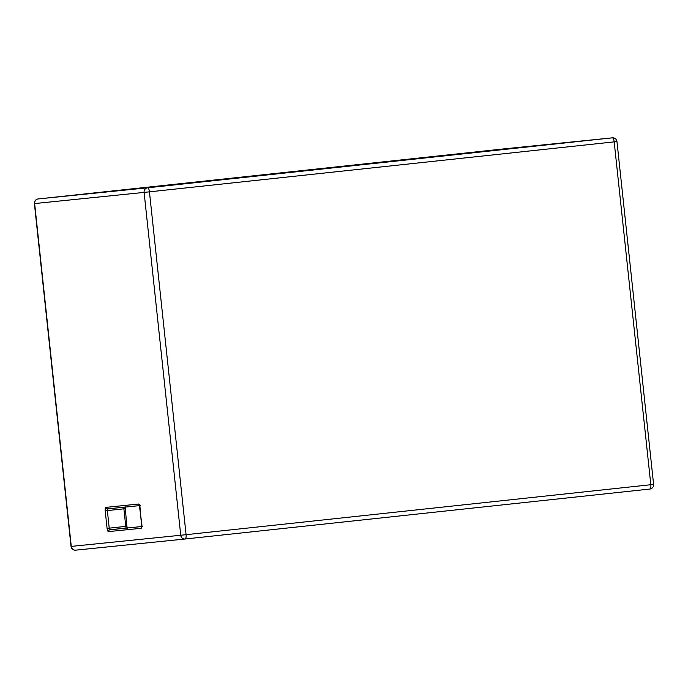 <?xml version="1.0" encoding="UTF-8"?>
<svg xmlns="http://www.w3.org/2000/svg" width="688" height="688" viewBox="0 0 688 688"><rect width="100%" height="100%" fill="white"/><g stroke="black" fill="none" stroke-linecap="round" stroke-linejoin="round"><path stroke-width="1.03" d="M612.354 137.841L502.902 148.995A4.205 4.205 0 0 0 502.876 148.995L612.329 137.841A4.205 1.41 83.9 0 1 614.186 141.874L616.964 141.573A4.205 4.205 0 0 0 612.354 137.841A4.205 3.965 84.2 0 0 612.329 137.841L147.593 187.798A4.205 3.965 84.2 0 0 144.102 192.399L149.442 191.84A4.205 1.41 -96.1 0 0 147.593 187.798L38.132 198.952A4.205 4.205 0 0 0 34.4 203.579L34.641 203.562A4.205 3.965 -95.8 0 1 38.132 198.952L502.876 148.995A4.205 3.965 -95.8 0 1 502.902 148.995L502.902 148.995A4.205 3.965 -95.8 0 1 502.919 148.995M653.6 484.421L650.822 484.722A4.205 1.41 83.9 0 1 649.868 489.048L649.868 489.048A4.205 4.205 0 0 0 653.6 484.421L616.964 141.573M185.081 539.005L75.671 550.159A4.205 3.965 -95.8 0 1 71.285 546.401L71.036 546.427A4.205 4.205 0 0 0 75.646 550.159L185.124 539.005A4.205 1.41 -96.1 0 0 186.078 534.679L180.738 535.247A4.205 3.965 84.2 0 0 185.098 539.005L185.098 539.005A4.205 3.965 84.2 0 0 185.124 539.005L649.868 489.048L185.124 539.005A4.205 4.205 0 0 0 185.124 539.005M124.098 507.202A1.686 0.568 -96.1 0 0 123.892 508.819L125.766 526.38L126.876 526.26L127.435 528.289M125.766 526.38A1.686 0.568 -96.1 0 0 126.506 527.997A1.686 1.582 84.2 0 0 126.515 527.988A1.686 1.582 84.2 0 0 126.506 527.997L109.968 529.769A1.686 0.568 83.9 0 1 109.229 528.152L107.354 510.599A1.686 0.568 83.9 0 1 107.732 508.871A1.686 1.582 84.2 0 0 107.732 508.862L139.544 505.628L107.724 508.871A1.686 1.582 84.2 0 1 105.978 507.366A3.363 1.127 -96.1 0 0 105.212 510.823L107.087 528.384L125.766 526.38M107.087 528.384A3.363 1.127 -96.1 0 0 108.566 531.609L141.126 528.298A1.686 1.582 -95.8 0 1 142.519 526.458L141.676 526.939L140.017 507.271A3.363 1.127 -96.1 0 0 138.537 504.046L105.978 507.366M141.126 528.298A3.363 1.127 -96.1 0 0 141.891 524.832L139.354 505.259L140.283 505.551A1.686 1.582 -95.8 0 1 138.537 504.046M141.78 526.526L109.968 529.769A1.686 1.582 84.2 0 0 108.566 531.609M124.906 508.707L105.212 510.823M71.285 546.401L34.641 203.562L144.102 192.399L180.738 535.247L71.285 546.401M149.442 191.84L614.186 141.874L650.822 484.722L186.078 534.679L149.442 191.84M125.121 506.6L126.876 526.26M502.876 148.995L38.132 198.952M34.4 203.579L71.036 546.427"/></g></svg>

